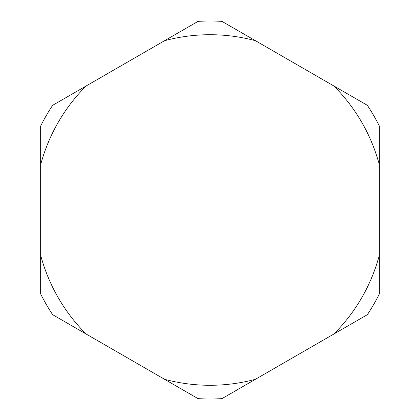 <?xml version="1.0" encoding="UTF-8"?>
<svg xmlns="http://www.w3.org/2000/svg" width="420" height="420" viewBox="0 0 420 420"><rect width="100%" height="100%" fill="white"/><g stroke="black" fill="none" stroke-linecap="round" stroke-linejoin="round"><path stroke-width="0.63" d="M210 34.718A175.282 175.282 0 0 0 164.53 40.719L86.132 85.979A175.282 175.282 0 0 0 40.661 164.74L40.661 255.26A175.282 175.282 0 0 0 86.132 334.021L164.53 379.281A175.282 175.282 0 0 0 255.47 379.281L333.869 334.021A175.282 175.282 0 0 0 379.339 255.26L379.339 164.74A175.282 175.282 0 0 0 333.869 85.979L255.47 40.719A175.282 175.282 0 0 0 210 34.718M255.47 40.719L221.975 21.378A189 189 0 0 0 198.025 21.378L164.53 40.719M164.53 379.281L198.025 398.622A189 189 0 0 0 221.975 398.622L255.47 379.281M379.339 164.74L379.339 126.063A189 189 0 0 0 367.364 105.32L333.869 85.979M333.869 334.021L367.364 314.68A189 189 0 0 0 379.339 293.937L379.339 255.26M40.661 255.26L40.661 293.937A189 189 0 0 0 52.637 314.68L86.132 334.021M86.132 85.979L52.637 105.32A189 189 0 0 0 40.661 126.063L40.661 164.74"/></g></svg>
